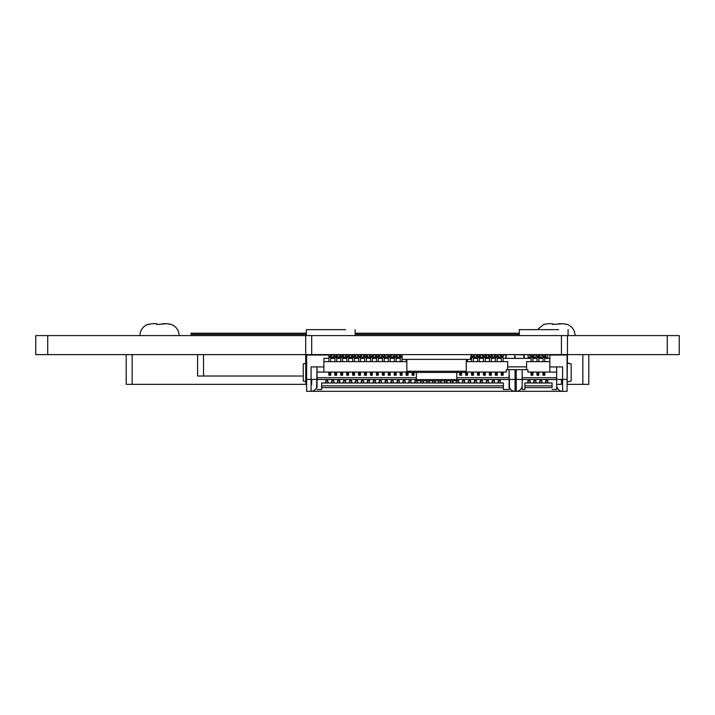 <?xml version="1.0" encoding="UTF-8"?>
<svg xmlns="http://www.w3.org/2000/svg" width="715" height="715" viewBox="0 0 715 715"><rect width="100%" height="100%" fill="white"/><g stroke="black" fill="none" stroke-linecap="round" stroke-linejoin="round"><path stroke-width="1.07" d="M305.671 354.613L305.671 335.585L35.75 335.585L35.75 354.613L567.46 354.613L567.067 384.348L579.266 384.348M305.671 335.585L567.46 335.585L567.46 354.613L679.25 354.613L679.25 335.585L679.25 354.613M567.46 335.585L567.46 354.613L567.46 335.585L679.25 335.585M524.22 358.358L524.22 354.917M515.006 358.358L515.006 354.613L523.925 354.917L523.925 358.358M514.711 358.358L514.711 354.917M509.116 385.832L509.098 385.358A5.943 5.943 -63.4 0 0 509.545 387.619L509.098 369.664L522.173 369.664L522.173 389.523L522.173 379.531L556.663 379.531L556.663 366.92L562.607 366.92L549.826 366.92L549.826 372.095L556.663 372.095L556.663 366.92L549.826 366.92L549.826 355.033L567.067 355.033L567.067 391.302L562.607 391.302A5.943 5.943 116.6 0 1 556.663 385.358L556.663 389.523L552.087 389.523L556.663 389.523M567.067 379.415L556.663 379.415L556.663 387.619M552.087 385.832L524.908 385.832L524.908 382.981L552.087 382.981L552.087 387.619L524.908 387.619L524.908 389.523L522.173 389.523L524.908 389.523M552.087 387.619L552.087 382.981M562.607 366.92L562.607 391.302L516.23 391.302A5.943 5.943 116.6 0 0 521.727 387.619L522.173 387.619M503.387 385.832L321.616 385.832L321.616 382.981L503.387 382.981L503.387 389.523L509.098 389.523L509.545 387.619A5.943 5.943 -63.4 0 0 515.041 391.302L306.628 391.302L306.628 355.033L328.927 355.033M317.04 387.619L317.04 366.92L323.877 366.92L311.088 366.92L317.04 366.92L316.593 387.619A5.943 5.943 116.6 0 1 311.088 391.302L306.628 391.302M321.616 389.523L317.04 389.523L321.616 389.523L321.616 387.619L503.387 387.619M524.908 385.832L524.908 387.619M317.04 379.531L416.353 379.531M456.787 379.531L509.098 379.531L509.098 369.664L509.098 377.743L456.787 377.743M503.387 382.981L503.387 389.523L509.098 389.523M321.616 385.832L321.616 387.619M522.156 385.832L521.727 387.619A5.943 5.943 116.6 0 0 522.173 385.358L522.156 385.832M509.098 385.832L509.098 387.619M317.013 385.832L316.593 387.619A5.943 5.943 116.6 0 0 317.04 385.358L317.04 385.832M544.767 358.358L549.826 358.358L549.826 372.041L527.885 372.041L527.885 369.664L506.363 369.664L506.363 372.041L465.528 372.041L467.699 372.041L467.476 374.24L465.688 374.24L465.474 372.086M522.173 385.358L522.173 379.531M509.098 385.358L509.098 379.415L515.041 379.415L515.041 391.302L516.23 391.302L516.23 369.664M550.425 391.302L558.147 391.302M547.377 391.302L554.062 391.302M545.965 358.358L545.965 354.613M547.744 356.222L547.744 354.613M547.744 358.358L547.744 357.411L545.965 357.411M542.989 358.358L538.824 358.358M537.045 358.358L532.881 358.358M531.093 358.358L503.146 358.358M501.367 358.358L497.202 358.358M495.415 358.358L491.259 358.358M489.471 358.358L485.306 358.358M483.528 358.358L479.363 358.358M477.584 358.358L473.419 358.358M471.632 358.358L471.051 358.358M400.284 358.358L396.119 358.358M394.331 358.358L390.175 358.358M388.388 358.358L384.223 358.358M382.445 358.358L378.28 358.358M376.501 358.358L372.336 358.358M370.549 358.358L366.393 358.358M364.605 358.358L360.44 358.358M358.662 358.358L354.497 358.358M352.709 358.358L348.554 358.358M346.766 358.358L342.601 358.358M340.823 358.358L336.658 358.358M334.87 358.358L330.714 358.358M328.927 358.358L323.877 358.358L323.877 372.095L407.613 372.041L406.004 372.041L406.227 375.25L408.015 375.25L408.015 374.24L406.227 374.24M551.015 354.613L560.533 354.613M317.04 377.743L416.353 377.743M317.04 372.095L323.877 372.095M522.173 377.743L556.663 377.743M507.668 361.629L507.668 369.664L507.668 361.629L466.296 361.629M406.835 361.629L323.877 361.629M549.826 361.629L526.58 361.629L526.58 369.664M531.093 373.525L532.881 373.82L533.104 372.041L530.87 372.041L531.093 375.25L532.881 375.25L532.881 374.24L531.093 374.24M537.045 373.525L538.824 373.82L539.047 372.041L536.813 372.041L537.045 375.25L538.824 375.25L538.824 374.24L537.045 374.24M542.989 373.525L544.767 373.82L545 372.041L542.765 372.041L542.989 375.25L544.767 375.25L544.767 374.24L542.989 374.24M328.927 373.525L330.714 373.82L330.938 372.041L328.703 372.041L328.927 375.25L330.714 375.25L330.714 374.24L328.927 374.24M334.87 373.525L336.658 373.82L336.881 372.041L334.647 372.041L334.87 375.25L336.658 375.25L336.658 374.24L334.87 374.24M340.823 373.525L342.601 373.82L342.834 372.041L340.599 372.041L340.823 375.25L342.601 375.25L342.601 374.24L340.823 374.24M346.766 373.525L348.554 373.82L348.777 372.041L346.543 372.041L346.766 375.25L348.554 375.25L348.554 374.24L346.766 374.24M352.709 373.525L354.497 373.82L354.72 372.041L352.486 372.041L352.709 375.25L354.497 375.25L354.497 374.24L352.709 374.24M358.662 373.525L360.44 373.82L360.664 372.041L358.43 372.041L358.662 375.25L360.44 375.25L360.44 374.24L358.662 374.24M364.605 373.525L366.393 373.82L366.616 372.041L364.382 372.041L364.605 375.25L366.393 375.25L366.393 374.24L364.605 374.24M370.549 373.525L372.336 373.82L372.56 372.041L370.325 372.041L370.549 375.25L372.336 375.25L372.336 374.24L370.549 374.24M376.501 373.525L378.28 373.82L378.503 372.041L376.269 372.041L376.501 375.25L378.28 375.25L378.28 374.24L376.501 374.24M382.445 373.525L384.223 373.82L384.456 372.041L382.221 372.041L382.445 375.25L384.223 375.25L384.223 374.24L382.445 374.24M388.388 373.525L390.175 373.82L390.399 372.041L388.165 372.041L388.388 375.25L390.175 375.25L390.175 374.24L388.388 374.24M394.331 373.525L396.119 373.82L396.342 372.041L394.108 372.041L394.331 375.25L396.119 375.25L396.119 374.24L394.331 374.24M400.284 373.525L402.062 373.82L402.295 372.041L400.06 372.041L400.284 375.25L402.062 375.25L402.062 374.24L400.284 374.24M471.632 373.525L473.419 373.82L473.643 372.041L471.408 372.041L471.632 375.25L473.419 375.25L473.419 374.24L471.632 374.24M477.584 373.525L479.363 373.82L479.586 372.041L477.352 372.041L477.584 375.25L479.363 375.25L479.363 374.24L477.584 374.24M483.528 373.525L485.306 373.82L485.539 372.041L483.304 372.041L483.528 375.25L485.306 375.25L485.306 374.24L483.528 374.24M489.471 373.525L491.259 373.82L491.482 372.041L489.248 372.041L489.471 375.25L491.259 375.25L491.259 374.24L489.471 374.24M495.415 373.525L497.202 373.82L497.425 372.041L495.191 372.041L495.415 375.25L497.202 375.25L497.202 374.24L495.415 374.24M501.367 373.525L503.146 373.82L503.378 372.041L501.144 372.041L501.367 375.25L503.146 375.25L503.146 374.24L501.367 374.24M330.714 374.481L330.714 375.25M328.927 373.257L330.714 373.257L330.714 374.24M336.658 374.481L336.658 375.25M334.87 373.257L336.658 373.257L336.658 374.24M342.601 374.481L342.601 375.25M340.823 373.257L342.601 373.257L342.601 374.24M348.554 374.481L348.554 375.25M346.766 373.257L348.554 373.257L348.554 374.24M354.497 374.481L354.497 375.25M352.709 373.257L354.497 373.257L354.497 374.24M360.44 374.481L360.44 375.25M358.662 373.257L360.44 373.257L360.44 374.24M366.393 374.481L366.393 375.25M364.605 373.257L366.393 373.257L366.393 374.24M372.336 374.481L372.336 375.25M370.549 373.257L372.336 373.257L372.336 374.24M378.28 374.481L378.28 375.25M376.501 373.257L378.28 373.257L378.28 374.24M384.223 374.481L384.223 375.25M382.445 373.257L384.223 373.257L384.223 374.24M390.175 374.481L390.175 375.25M388.388 373.257L390.175 373.257L390.175 374.24M396.119 374.481L396.119 375.25M394.331 373.257L396.119 373.257L396.119 374.24M402.062 374.481L402.062 375.25M400.284 373.257L402.062 373.257L402.062 374.24M408.238 372.041L408.015 374.24M406.227 373.257L408.015 373.257L408.015 373.82L406.227 373.525M408.015 374.481L408.015 375.25M412.171 373.525L413.958 373.82L413.958 373.257L412.171 373.257L412.046 372.452M412.171 373.257L412.171 375.25L413.958 375.25L413.958 374.24L412.171 374.24M414.083 372.452L413.958 374.24M413.958 374.481L413.958 375.25M459.745 373.525L461.524 373.82L461.524 373.257L459.745 373.257L459.62 372.452M459.745 373.257L459.745 375.25L461.524 375.25L461.524 374.24L459.745 374.24M461.649 372.452L461.524 374.24M461.524 374.481L461.524 375.25M467.476 374.481L467.476 375.25L465.688 375.25L465.688 374.24M465.688 373.257L467.476 373.257L467.476 373.82L465.688 373.525M467.476 375.25L467.476 374.24M473.419 374.481L473.419 375.25M471.632 373.257L473.419 373.257L473.419 374.24M479.363 374.481L479.363 375.25M477.584 373.257L479.363 373.257L479.363 374.24M485.306 374.481L485.306 375.25M483.528 373.257L485.306 373.257L485.306 374.24M491.259 374.481L491.259 375.25M489.471 373.257L491.259 373.257L491.259 374.24M497.202 374.481L497.202 375.25M495.415 373.257L497.202 373.257L497.202 374.24M503.146 374.481L503.146 375.25M501.367 373.257L503.146 373.257L503.146 374.24M532.881 374.481L532.881 375.25M531.093 373.257L532.881 373.257L532.881 374.24M538.824 374.481L538.824 375.25M537.045 373.257L538.824 373.257L538.824 374.24M544.767 374.481L544.767 375.25M542.989 373.257L544.767 373.257L544.767 374.24M526.58 366.867L507.668 366.867M330.714 361.629L330.714 354.613L330.714 357.411L328.927 357.411L328.927 354.613M328.927 361.629L328.927 357.411M330.714 356.222L328.927 356.222M336.658 361.629L336.658 354.613L336.658 357.411L334.87 357.411L334.87 354.613M334.87 361.629L334.87 357.411M336.658 356.222L334.87 356.222M342.601 361.629L342.601 354.613L342.601 357.411L340.823 357.411L340.823 354.613M340.823 361.629L340.823 357.411M342.601 356.222L340.823 356.222M348.554 361.629L348.554 354.613L348.554 357.411L346.766 357.411L346.766 354.613M346.766 361.629L346.766 357.411M348.554 356.222L346.766 356.222M354.497 361.629L354.497 354.613L354.497 357.411L352.709 357.411L352.709 354.613M352.709 361.629L352.709 357.411M354.497 356.222L352.709 356.222M360.44 361.629L360.44 354.613L360.44 357.411L358.662 357.411L358.662 354.613M358.662 361.629L358.662 357.411M360.44 356.222L358.662 356.222M366.393 361.629L366.393 354.613L366.393 357.411L364.605 357.411L364.605 354.613M364.605 361.629L364.605 357.411M366.393 356.222L364.605 356.222M372.336 361.629L372.336 354.613L372.336 357.411L370.549 357.411L370.549 354.613M370.549 361.629L370.549 357.411M372.336 356.222L370.549 356.222M378.28 361.629L378.28 354.613L378.28 357.411L376.501 357.411L376.501 354.613M376.501 361.629L376.501 357.411M378.28 356.222L376.501 356.222M384.223 361.629L384.223 354.613L384.223 357.411L382.445 357.411L382.445 354.613M382.445 361.629L382.445 357.411M384.223 356.222L382.445 356.222M390.175 361.629L390.175 354.613L390.175 357.411L388.388 357.411L388.388 354.613M388.388 361.629L388.388 357.411M390.175 356.222L388.388 356.222M396.119 361.629L396.119 354.613L396.119 357.411L394.331 357.411L394.331 354.613M394.331 361.629L394.331 357.411M396.119 356.222L394.331 356.222M402.062 361.629L402.062 354.613L402.062 357.411L400.284 357.411L400.284 354.613M400.284 361.629L400.284 357.411M402.062 356.222L400.284 356.222M406.227 361.629L406.227 359.377M466.296 371.264L465.108 372.452L408.024 372.452L406.835 371.264L466.296 371.264L466.296 359.377L417.542 359.377M467.476 361.629L467.476 359.377M473.419 361.629L473.419 354.613L473.419 357.411L471.632 357.411L471.632 354.613M471.632 361.629L471.632 357.411M473.419 356.222L471.632 356.222M479.363 361.629L479.363 354.613L479.363 357.411L477.584 357.411L477.584 354.613M477.584 361.629L477.584 357.411M479.363 356.222L477.584 356.222M485.306 361.629L485.306 354.613L485.306 357.411L483.528 357.411L483.528 354.613M483.528 361.629L483.528 357.411M485.306 356.222L483.528 356.222M491.259 361.629L491.259 354.613L491.259 357.411L489.471 357.411L489.471 354.613M489.471 361.629L489.471 357.411M491.259 356.222L489.471 356.222M497.202 361.629L497.202 354.613L497.202 357.411L495.415 357.411L495.415 354.613M495.415 361.629L495.415 357.411M497.202 356.222L495.415 356.222M503.146 361.629L503.146 354.613L503.146 357.411L501.367 357.411L501.367 354.613M501.367 361.629L501.367 357.411M503.146 356.222L501.367 356.222M532.881 361.629L532.881 354.613L532.881 357.411L531.093 357.411L531.093 354.613M531.093 361.629L531.093 357.411M532.881 356.222L531.093 356.222M538.824 361.629L538.824 354.613L538.824 357.411L537.045 357.411L537.045 354.613M537.045 361.629L537.045 357.411M538.824 356.222L537.045 356.222M544.767 361.629L544.767 354.613L544.767 357.411L542.989 357.411L542.989 354.613M542.989 361.629L542.989 357.411M544.767 356.222L542.989 356.222M331.903 358.358L331.903 354.613M333.682 358.358L333.682 354.613M333.682 356.222L333.682 357.411L331.903 357.411M337.846 358.358L337.846 354.613M339.634 358.358L339.634 354.613M339.634 356.222L339.634 357.411L337.846 357.411M343.79 358.358L343.79 354.613M345.577 358.358L345.577 354.613M345.577 356.222L345.577 357.411L343.79 357.411M349.742 358.358L349.742 354.613M351.521 358.358L351.521 354.613M351.521 356.222L351.521 357.411L349.742 357.411M355.686 358.358L355.686 354.613M357.473 358.358L357.473 354.613M357.473 356.222L357.473 357.411L355.686 357.411M361.629 358.358L361.629 354.613M363.417 358.358L363.417 354.613M363.417 356.222L363.417 357.411L361.629 357.411M367.582 358.358L367.582 354.613M369.36 358.358L369.36 354.613M369.36 356.222L369.36 357.411L367.582 357.411M373.525 358.358L373.525 354.613M375.304 358.358L375.304 354.613M375.304 356.222L375.304 357.411L373.525 357.411M379.468 358.358L379.468 354.613M381.256 358.358L381.256 354.613M381.256 356.222L381.256 357.411L379.468 357.411M385.412 358.358L385.412 354.613M387.199 358.358L387.199 354.613M387.199 356.222L387.199 357.411L385.412 357.411M391.364 358.358L391.364 354.613M393.143 358.358L393.143 354.613M393.143 356.222L393.143 357.411L391.364 357.411M397.308 358.358L397.308 354.613M399.095 358.358L399.095 354.613M399.095 356.222L399.095 357.411L397.308 357.411M470.443 358.358L470.443 357.411M474.608 358.358L474.608 354.613M476.396 358.358L476.396 354.613M476.396 356.222L476.396 357.411L474.608 357.411M480.551 358.358L480.551 354.613M482.339 358.358L482.339 354.613M482.339 356.222L482.339 357.411L480.551 357.411M486.504 358.358L486.504 354.613M488.282 358.358L488.282 354.613M488.282 356.222L488.282 357.411L486.504 357.411M492.447 358.358L492.447 354.613M494.226 358.358L494.226 354.613M494.226 356.222L494.226 357.411L492.447 357.411M498.391 358.358L498.391 354.613M500.178 358.358L500.178 354.613M500.178 356.222L500.178 357.411L498.391 357.411M528.126 358.358L528.126 354.613M529.904 356.222L529.904 354.613M529.904 358.358L529.904 357.411L528.126 357.411M534.069 358.358L534.069 354.613M535.857 356.222L535.857 354.613M535.857 358.358L535.857 357.411L534.069 357.411M540.013 358.358L540.013 354.613M541.8 356.222L541.8 354.613M541.8 358.358L541.8 357.411L540.013 357.411M325.951 380.72L325.245 382.981M325.745 382.981L325.951 382.293M328.453 382.981L327.738 381.596M327.738 382.981L327.738 379.772M327.953 382.981L327.738 382.293M325.951 382.981L325.951 379.772M331.903 380.72L331.188 382.981M331.689 382.981L331.903 382.293M333.682 381.596L334.397 382.981M333.682 382.981L333.682 379.772M331.903 382.981L331.903 379.772M333.896 382.981L333.682 382.293M337.846 380.72L337.131 382.981M337.632 382.981L337.846 382.293M339.634 381.596L340.349 382.981M339.634 382.981L339.634 379.772M337.846 382.981L337.846 379.772M339.84 382.981L339.634 382.293M343.79 380.72L343.084 382.981M343.584 382.981L343.79 382.293M345.577 381.596L346.292 382.981M345.577 382.981L345.577 379.772M343.79 382.981L343.79 379.772M345.792 382.981L345.577 382.293M349.742 380.72L349.027 382.981M349.528 382.981L349.742 382.293M351.521 381.596L352.236 382.981M351.521 382.981L351.521 379.772M349.742 382.981L349.742 379.772M351.735 382.981L351.521 382.293M355.686 380.72L354.971 382.981M355.471 382.981L355.686 382.293M357.473 381.596L358.179 382.981M357.473 382.981L357.473 379.772M355.686 382.981L355.686 379.772M357.679 382.981L357.473 382.293M361.629 380.72L360.914 382.981M361.415 382.981L361.629 382.293M363.417 381.596L364.132 382.981M363.417 382.981L363.417 379.772M361.629 382.981L361.629 379.772M363.631 382.981L363.417 382.293M367.582 380.72L366.867 382.981M367.367 382.981L367.582 382.293M369.36 381.596L370.075 382.981M369.36 382.981L369.36 379.772M367.582 382.981L367.582 379.772M369.575 382.981L369.36 382.293M373.525 380.72L372.81 382.981M373.31 382.981L373.525 382.293M375.304 381.596L376.019 382.981M375.304 382.981L375.304 379.772M373.525 382.981L373.525 379.772M375.518 382.981L375.304 382.293M379.468 380.72L378.753 382.981M379.254 382.981L379.468 382.293M381.256 381.596L381.971 382.981M381.256 382.981L381.256 379.772M379.468 382.981L379.468 379.772M381.47 382.981L381.256 382.293M385.412 380.72L384.706 382.981M385.206 382.981L385.412 382.293M387.199 381.596L387.914 382.981M387.199 382.981L387.199 379.772M385.412 382.981L385.412 379.772M387.414 382.981L387.199 382.293M391.364 380.72L390.649 382.981M391.15 382.981L391.364 382.293M393.143 381.596L393.858 382.981M393.143 382.981L393.143 379.772M391.364 382.981L391.364 379.772M393.357 382.981L393.143 382.293M397.308 380.72L396.593 382.981M397.093 382.981L397.308 382.293M399.095 381.596L399.801 382.981M399.095 382.981L399.095 379.772M397.308 382.981L397.308 379.772M399.301 382.981L399.095 382.293M403.251 380.72L402.545 382.981M403.046 382.981L403.251 382.293M405.039 381.596L405.754 382.981M405.039 382.981L405.039 379.772M403.251 382.981L403.251 379.772M405.253 382.981L405.039 382.293M409.203 380.72L408.488 382.981M408.989 382.981L409.203 382.293M410.982 381.596L411.697 382.981M410.982 382.981L410.982 379.772M409.203 382.981L409.203 379.772M411.197 382.981L410.982 382.293M415.147 380.72L414.432 382.981M414.932 382.981L415.147 382.293M416.934 381.596L417.64 382.981M416.934 382.981L416.934 380.166M415.147 382.981L415.147 379.772M417.14 382.981L416.934 382.293M421.09 382.981L421.09 380.791L420.375 382.981M420.876 382.981L421.09 382.293M422.878 380.72L423.593 382.981M422.878 382.981L422.878 380.791L421.09 380.782M422.878 381.596L422.878 380.782M423.092 382.981L422.878 382.293M427.043 382.981L427.043 380.791L426.328 382.981M426.828 382.981L427.043 382.293M428.821 382.981L428.821 380.791L429.536 382.981M428.821 381.596L428.821 380.782L427.043 380.791M429.036 382.981L428.821 382.293M432.986 382.981L432.986 380.791L432.271 382.981M432.772 382.981L432.986 382.293M434.792 380.782L435.48 382.981M434.765 382.981L434.765 380.791L432.986 380.791M434.765 381.596L434.765 380.782M434.979 382.981L434.765 382.293M438.93 382.981L438.93 380.791L438.215 382.981M438.715 382.981L438.93 382.293M440.735 380.782L441.432 382.981M440.717 382.981L440.717 380.791L438.93 380.791M440.717 381.596L440.717 380.782M440.932 382.981L440.717 382.293M444.873 382.981L444.873 380.791L444.167 382.981M444.667 382.981L444.873 382.293M446.678 380.782L447.376 382.981M446.661 382.981L446.661 380.791L444.873 380.782M446.661 381.596L446.661 380.782M446.875 382.981L446.661 382.293M450.825 380.72L450.11 382.981M450.611 382.981L450.825 382.293M452.622 380.782L453.319 382.981M452.604 382.981L452.604 380.782L450.825 380.782L450.825 382.981M452.604 381.596L452.604 380.72M452.818 382.981L452.604 382.293M456.769 380.72L456.054 382.981M456.554 382.981L456.769 382.293M458.556 381.596L459.262 382.981M458.556 382.981L458.556 379.772M456.769 382.981L456.769 379.772M458.762 382.981L458.556 382.293M462.712 380.72L462.006 382.981M462.507 382.981L462.712 382.293M464.5 381.596L465.215 382.981M464.5 382.981L464.5 379.772M462.712 382.981L462.712 379.772M464.714 382.981L464.5 382.293M468.665 380.72L467.95 382.981M468.45 382.981L468.665 382.293M470.443 381.596L471.158 382.981M470.443 382.981L470.443 379.772M468.665 382.981L468.665 379.772M470.658 382.981L470.443 382.293M474.608 380.72L473.893 382.981M474.394 382.981L474.608 382.293M476.396 381.596L477.102 382.981M476.396 382.981L476.396 379.772M474.608 382.981L474.608 379.772M476.601 382.981L476.396 382.293M480.551 380.72L479.837 382.981M480.337 382.981L480.551 382.293M482.339 381.596L483.054 382.981M482.339 382.981L482.339 379.772M480.551 382.981L480.551 379.772M482.553 382.981L482.339 382.293M486.504 380.72L485.789 382.981M486.289 382.981L486.504 382.293M488.282 381.596L488.997 382.981M488.282 382.981L488.282 379.772M486.504 382.981L486.504 379.772M488.497 382.981L488.282 382.293M492.447 380.72L491.732 382.981M492.233 382.981L492.447 382.293M494.226 381.596L494.941 382.981M494.226 382.981L494.226 379.772M492.447 382.981L492.447 379.772M494.44 382.981L494.226 382.293M498.391 380.72L497.676 382.981M498.176 382.981L498.391 382.293M500.178 381.596L500.893 382.981M500.178 382.981L500.178 379.772M498.391 382.981L498.391 379.772M500.393 382.981L500.178 382.293M528.126 380.72L527.411 382.981M527.911 382.981L528.126 382.293M529.904 381.596L530.619 382.981M529.904 382.981L529.904 379.772M528.126 382.981L528.126 379.772M530.119 382.981L529.904 382.293M534.069 380.72L533.354 382.981M533.855 382.981L534.069 382.293M535.857 381.596L536.563 382.981M535.857 382.981L535.857 379.772M534.069 382.981L534.069 379.772M536.062 382.981L535.857 382.293M540.013 380.72L539.298 382.981M539.798 382.981L540.013 382.293M541.8 381.596L542.515 382.981M541.8 382.981L541.8 379.772M540.013 382.981L540.013 379.772M542.015 382.981L541.8 382.293M545.965 380.72L545.25 382.981M545.751 382.981L545.965 382.293M547.744 381.596L548.459 382.981M547.744 382.981L547.744 379.772M545.965 382.981L545.965 379.772M547.958 382.981L547.744 382.293M506.095 358.358L506.095 354.917M303.276 376.019L197.59 376.019L197.59 354.613M588.785 354.613L588.785 384.348L567.067 384.348M306.628 384.348L126.206 384.348L126.206 354.613M519.313 333.208L355.123 333.208M306.36 333.208L191.003 333.208L191.003 334.397L306.36 334.397M519.313 334.397L355.123 334.397M159.293 324.36L158.39 324.378M147.782 324.494L152.224 323.698L156.683 323.698L156.683 324.485L166.792 323.698L171.243 324.494M148.917 324.127L147.942 324.431M170.608 324.279L169.455 323.975M135.725 384.348L183.29 384.348M555.269 324.36L554.366 324.378M543.758 324.494L548.199 323.698L552.659 323.698L552.659 324.485L562.768 323.698L567.21 324.494M544.893 324.127L543.918 324.431M566.584 324.279L565.422 323.975M466.296 359.377L424.674 359.377M456.787 379.594L455.598 380.782L417.542 380.782L416.353 379.594L456.787 379.594L456.787 372.452M567.379 362.943L571.16 363.926L567.379 363.157L571.16 363.926L571.16 380.979L567.478 381.971M543.695 329.642L519.313 329.642L543.695 329.642M558.594 329.642L528.796 329.642M305.752 384.348L305.752 354.613M556.663 384.348L561.436 384.348L561.436 379.415M456.188 354.613L417.247 354.613M471.051 354.613L471.051 359.377L417.247 359.377M455.893 359.377L402.08 359.377L402.08 354.613L455.893 354.613M305.752 363.265L303.276 363.926L305.752 363.363L303.276 363.926L303.276 380.979L305.752 381.649M330.741 329.642L306.36 329.642L330.741 329.642M345.64 329.642L315.842 329.642M47.726 335.585L47.726 354.613M311.695 335.585L311.695 354.613M561.436 335.585L561.436 354.613M667.274 335.585L667.274 354.613M556.663 366.92L556.663 379.415M522.173 379.415L515.041 379.415L515.041 369.664M317.04 366.92L317.04 385.358M317.04 379.415L311.088 379.415L311.088 391.302M311.088 366.92L311.088 379.415L306.628 379.415M330.714 373.596L328.927 373.596M336.658 373.596L334.87 373.596M342.601 373.596L340.823 373.596M348.554 373.596L346.766 373.596M354.497 373.596L352.709 373.596M360.44 373.596L358.662 373.596M366.393 373.596L364.605 373.596M372.336 373.596L370.549 373.596M378.28 373.596L376.501 373.596M384.223 373.596L382.445 373.596M390.175 373.596L388.388 373.596M396.119 373.596L394.331 373.596M402.062 373.596L400.284 373.596M408.015 373.596L406.227 373.596M413.958 373.596L412.171 373.596M461.524 373.596L459.745 373.596M467.476 373.596L465.688 373.596M473.419 373.596L471.632 373.596M479.363 373.596L477.584 373.596M485.306 373.596L483.528 373.596M491.259 373.596L489.471 373.596M497.202 373.596L495.415 373.596M503.146 373.596L501.367 373.596M532.881 373.596L531.093 373.596M538.824 373.596L537.045 373.596M544.767 373.596L542.989 373.596M327.738 380.791L325.951 380.791M333.682 380.791L331.903 380.791M339.634 380.791L337.846 380.791M345.577 380.791L343.79 380.791M351.521 380.791L349.742 380.791M357.473 380.791L355.686 380.791M363.417 380.791L361.629 380.791M369.36 380.791L367.582 380.791M375.304 380.791L373.525 380.791M381.256 380.791L379.468 380.791M387.199 380.791L385.412 380.791M393.143 380.791L391.364 380.791M399.095 380.791L397.308 380.791M405.039 380.791L403.251 380.791M410.982 380.791L409.203 380.791M416.934 380.791L415.147 380.791M458.556 380.791L456.769 380.791M464.5 380.791L462.712 380.791M470.443 380.791L468.665 380.791M476.396 380.791L474.608 380.791M482.339 380.791L480.551 380.791M488.282 380.791L486.504 380.791M494.226 380.791L492.447 380.791M500.178 380.791L498.391 380.791M529.904 380.791L528.126 380.791M535.857 380.791L534.069 380.791M541.8 380.791L540.013 380.791M547.744 380.791L545.965 380.791M376.501 354.917L375.304 354.917M373.525 354.917L372.336 354.917M370.549 354.917L369.36 354.917M479.363 354.917L480.551 354.917M482.339 354.917L483.528 354.917M485.306 354.917L487.675 354.917M505.8 358.358L505.8 354.917L503.146 354.917M497.202 354.917L498.391 354.917M500.178 354.917L501.367 354.917M203.534 376.019L203.534 354.613M132.15 384.348L132.15 354.613M582.841 384.348L582.841 354.613M162.332 323.698L166.792 323.698M558.308 323.698L562.768 323.698M311.695 379.415L311.695 384.348M330.714 373.82L328.927 373.82M336.658 373.82L334.87 373.82M342.601 373.82L340.823 373.82M348.554 373.82L346.766 373.82M354.497 373.82L352.709 373.82M360.44 373.82L358.662 373.82M366.393 373.82L364.605 373.82M372.336 373.82L370.549 373.82M378.28 373.82L376.501 373.82M384.223 373.82L382.445 373.82M390.175 373.82L388.388 373.82M396.119 373.82L394.331 373.82M402.062 373.82L400.284 373.82M408.015 373.82L406.227 373.82M413.958 373.82L412.171 373.82M461.524 373.82L459.745 373.82M467.476 373.82L465.688 373.82M473.419 373.82L471.632 373.82M479.363 373.82L477.584 373.82M485.306 373.82L483.528 373.82M491.259 373.82L489.471 373.82M497.202 373.82L495.415 373.82M503.146 373.82L501.367 373.82M532.881 373.82L531.093 373.82M538.824 373.82L537.045 373.82M544.767 373.82L542.989 373.82M327.738 379.647L325.951 379.647M333.682 379.647L331.903 379.647M339.634 379.647L337.846 379.647M345.577 379.647L343.79 379.647M351.521 379.647L349.742 379.647M357.473 379.647L355.686 379.647M363.417 379.647L361.629 379.647M369.36 379.647L367.582 379.647M375.304 379.647L373.525 379.647M381.256 379.647L379.468 379.647M387.199 379.647L385.412 379.647M393.143 379.647L391.364 379.647M399.095 379.647L397.308 379.647M405.039 379.647L403.251 379.647M410.982 379.647L409.203 379.647M416.407 379.647L415.147 379.647M458.556 379.647L456.769 379.647M464.5 379.647L462.712 379.647M470.443 379.647L468.665 379.647M476.396 379.647L474.608 379.647M482.339 379.647L480.551 379.647M488.282 379.647L486.504 379.647M494.226 379.647L492.447 379.647M500.178 379.647L498.391 379.647M529.904 379.647L528.126 379.647M535.857 379.647L534.069 379.647M541.8 379.647L540.013 379.647M547.744 379.647L545.965 379.647M139.89 335.585C140.167 330.196 142.794 326.46 147.782 324.387M171.243 324.387C176.23 326.46 178.857 330.196 179.134 335.585M537.457 329.642L543.758 324.387M567.21 324.387C572.197 326.46 574.833 330.196 575.11 335.585M406.835 371.264L406.835 359.377M416.353 379.594L416.353 372.452M519.313 335.585L519.313 329.642M568.076 335.585L568.076 329.642M306.36 335.585L306.36 329.642M355.123 335.585L355.123 329.642"/></g></svg>
